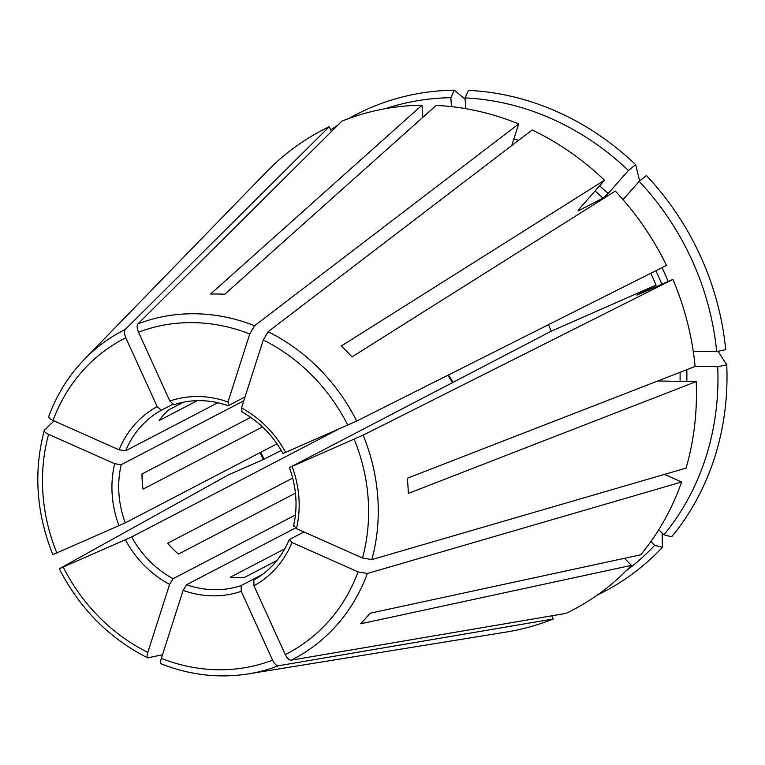 <?xml version="1.0" encoding="UTF-8"?>
<svg xmlns="http://www.w3.org/2000/svg" width="765" height="765" viewBox="0 0 765 765"><rect width="100%" height="100%" fill="white"/><g stroke="black" fill="none" stroke-linecap="round" stroke-linejoin="round"><path stroke-width="1.15" d="M161.74 663.905C160.421 663.886 160.277 662.041 161.329 658.388L183.093 590.408L186.612 584.709A96.648 86.646 -117.5 0 0 207.076 589.308A96.648 86.646 -117.5 0 0 241.128 585.579L262.414 574.486M295.309 528.06L186.612 584.709M291.054 660.195A184.987 165.842 -117.5 0 0 367.363 573.501L681.634 481.998A270.628 242.61 -117.5 0 1 640.726 554.807L369.964 613.262A193.105 173.119 62.5 0 1 360.678 623.8L631.45 565.354A270.628 242.61 -117.5 0 1 565.966 613.396L291.054 660.195C289.065 660.157 287.133 658.292 285.269 654.582L253.942 585.751L253.817 579.994M451.474 106.631L450.843 97.691L454.305 90.155A974018.693 388212.819 -89.1 0 1 465.12 99.173M422.835 117.332L421.984 105.188A270.628 242.61 -117.5 0 0 341.898 121.147L137.968 323.872C136.763 325.574 136.945 328.348 138.522 332.211L169.849 401.032L173.875 404.742M227.97 405.622L228.534 405.555L227.999 401.969L249.763 333.989L254.582 325.737L518.66 123.978A270.628 242.61 -117.5 0 0 436.165 105.417L224.747 294.267A193.105 173.119 62.5 0 0 210.566 294.037L421.984 105.188M371.819 559.607A184.987 165.842 -117.5 0 0 363.117 435.142L672.894 279.445A270.628 242.61 -117.5 0 1 695.127 366.464L407.276 478.259A193.105 173.119 62.5 0 1 408.338 493.396L696.188 381.601A270.628 242.61 -117.5 0 1 686.081 468.103L371.819 559.607L362.505 558.001L296.438 528.634L293.942 525.574M197.341 400.659L159.091 420.587A96.648 86.646 62.5 0 1 168.367 410.05L183.457 402.189M363.117 435.142L289.878 467.386L551.154 331.235L656.045 285.125L636.805 295.147L672.894 279.445M656.045 285.125A224.231 201.023 -117.5 0 0 650.738 273.296M551.154 331.235A96.648 86.646 -117.5 0 0 548.476 324.695M250.71 417.355L141.984 474.013A96.648 86.646 62.5 0 0 143.045 489.151L262.481 426.908M283.471 453.32L356.71 421.075L666.487 265.378A270.628 242.61 -117.5 0 0 615.299 191.087L352.034 356.892A193.105 173.119 62.5 0 0 341.257 346.029L604.522 180.224A270.628 242.61 -117.5 0 0 532.163 129.983L268.094 331.742L263.275 339.995L241.501 407.974L242.046 411.56M295.443 493.129L178.446 554.099A96.648 86.646 62.5 0 1 167.669 543.236L292.689 478.087M284.8 548.811L230.37 577.173A96.648 86.646 62.5 0 0 244.551 577.393L276.93 560.525M54.009 420.913L44.255 430.475M44.504 430.035C43.739 431.24 45.106 432.684 48.587 434.377L114.664 463.733L121.205 464.69A96.648 86.646 -117.5 0 0 125.269 522.868L276.987 443.815M243.796 400.803L121.205 464.69M162.496 654.735L147.702 657.843M281.233 450.461L262.558 459.851L228.687 474.74L59.316 568.778M465.78 108.668L465.024 97.91A263.198 235.955 -117.5 0 1 628.419 170.518L608.118 193.574L603.002 198.145L578.158 210.901M161.281 663.896C190.093 675.151 219.096 678.488 248.3 673.898L506.306 632.033A270.628 242.61 -117.5 0 0 553.277 618.971L278.364 665.779C276.375 665.741 274.444 663.867 272.57 660.166L241.243 591.335L241.128 585.579M367.363 573.501L358.058 571.895L291.981 542.528L289.495 539.468L289.122 539.861M681.634 481.998L664.498 474.386M125.269 329.457A184.987 165.842 -117.5 0 0 84.379 359.34L266.507 171.857A270.628 242.61 -117.5 0 1 329.199 126.732L125.269 329.457C124.064 331.149 124.255 333.932 125.823 337.786L157.16 406.617L161.319 410.27A96.648 86.646 -117.5 0 0 125.651 450.795L119.111 449.839L53.034 420.482C49.553 418.79 48.195 417.346 48.96 416.141M295.433 514.96L173.1 578.703L169.591 584.403L147.827 652.382C146.775 656.045 146.909 657.881 148.238 657.91M336.954 429.968L131.676 536.944A96.648 86.646 -117.5 0 0 173.1 578.703M217.872 402.734L125.651 450.795M172.527 404.427L161.319 410.27M245.03 396.968L228.534 405.555M303.906 531.962L289.495 539.468M53.215 554.501L125.269 522.868M658.349 380.999L696.188 381.601M658.808 529.667L663.905 534.812A263.198 235.955 -117.5 0 0 717.733 366.712L695.117 366.359M717.733 366.712L726.75 364.8A974018.693 188506.012 -4 0 0 718.077 351.278M624.47 558.316L631.45 565.354M626.315 570.652A263.198 235.955 -117.5 0 0 654.63 545.359L650.881 541.572M654.63 545.359L662.404 547.319A974018.607 407801.763 41.4 0 0 662.184 533.081M59.613 568.577L131.676 536.944M578.254 210.404A224.231 201.023 -117.5 0 1 578.694 210.815C577.699 211.197 578.053 210.385 579.765 208.357L604.522 180.224M553.277 618.971L551.833 615.796M693.243 351.202L716.671 351.584A263.198 235.955 -117.5 0 0 639.196 181.382L623.073 199.694M450.843 97.691A263.198 235.955 -117.5 0 0 385.57 108.649M260.76 452.268A263.198 235.955 -117.5 0 0 264.078 459.172M260.11 452.612A268.85 241.013 -117.5 0 0 263.409 459.469M597.293 595.065A268.85 241.013 -117.5 0 0 662.404 547.319M663.905 534.812L671.689 536.781A268.85 241.013 -117.5 0 0 726.75 364.8M716.671 351.584L725.689 349.662A268.85 241.013 -117.5 0 0 646.425 175.529L639.196 181.382M628.419 170.518L635.648 164.666A268.85 241.013 -117.5 0 0 468.486 90.385L465.024 97.91M635.648 164.666A974018.703 141214.037 -44.8 0 1 639.655 181.009M454.305 90.155A268.85 241.013 -117.5 0 0 348.936 118.46M337.824 125.192A268.85 241.013 -117.5 0 0 330.7 130.021M518.66 123.978L511.747 145.58M329.199 126.732L331.408 131.57M603.002 198.145A224.231 201.023 -117.5 0 0 595.065 190.973M248.3 673.898A184.987 165.842 -117.5 0 0 278.364 665.779M161.329 658.388A177.337 158.977 -117.5 0 0 272.57 660.166M253.942 585.751A101.802 91.264 -117.5 0 0 291.981 542.528M296.438 528.634A101.802 91.264 -117.5 0 0 292.096 466.583M356.71 421.075A184.987 165.842 -117.5 0 0 268.094 331.742M285.689 452.507A101.802 91.264 -117.5 0 0 241.501 407.974M254.582 325.737A184.987 165.842 -117.5 0 0 137.968 323.872M227.999 401.969A101.802 91.264 -117.5 0 0 169.849 401.032M157.16 406.617A101.802 91.264 -117.5 0 0 119.111 449.839M680.056 381.343A224.231 201.023 -117.5 0 0 680.085 372.306M661.859 284.293A224.231 201.023 -117.5 0 0 655.835 270.733M452.641 382.577A96.648 86.646 62.5 0 1 447.974 375.204M114.664 463.733A101.802 91.264 -117.5 0 0 118.996 525.794M125.403 539.861A101.802 91.264 -117.5 0 0 169.591 584.403M183.093 590.408A101.802 91.264 -117.5 0 0 241.243 591.335M686.798 381.448A229.385 205.642 -117.5 0 0 686.817 369.696M668.18 281.52A229.385 205.642 -117.5 0 0 662.002 267.635M608.118 193.574A229.385 205.642 -117.5 0 0 599.569 185.847M518.613 140.339A229.385 205.642 -117.5 0 0 513.879 138.914M48.587 434.377A177.337 158.977 -117.5 0 0 56.887 553.105M285.269 654.582A177.337 158.977 -117.5 0 0 358.058 571.895M362.505 558.001A177.337 158.977 -117.5 0 0 354.205 439.273M347.798 425.206A177.337 158.977 -117.5 0 0 263.275 339.995M249.763 333.989A177.337 158.977 -117.5 0 0 138.522 332.211M125.823 337.786A177.337 158.977 -117.5 0 0 53.034 420.482M63.294 567.171A177.337 158.977 -117.5 0 0 147.827 652.382M253.798 580.004C269.835 571.025 281.606 557.628 289.122 539.803M293.511 526.1C297.91 506.774 296.543 487.267 289.39 467.597M283.05 453.655C272.885 435.295 258.991 421.276 241.348 411.599M228.018 405.67C209.428 399.282 191.374 398.976 173.865 404.752M44.236 430.494C33.402 471.737 36.271 513.133 52.871 554.682M448.443 374.965L453.11 382.328M84.379 359.34C68.707 375.558 56.82 394.597 48.721 416.476M147.664 657.843C109.204 638.326 79.751 608.653 59.307 568.835"/></g></svg>
